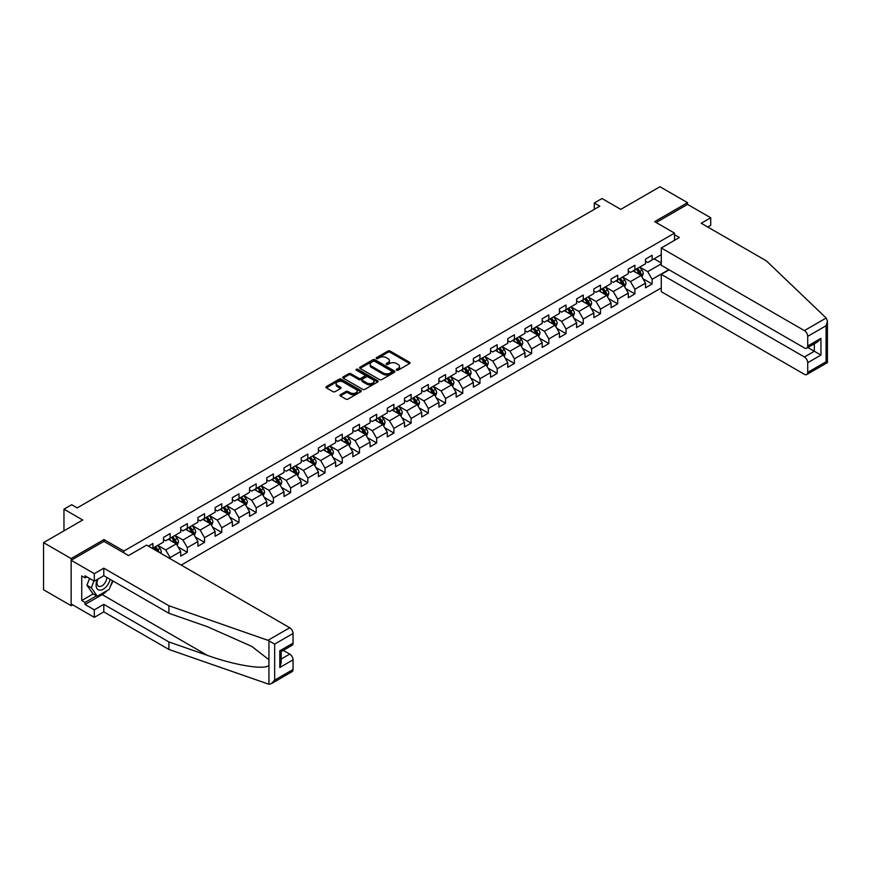 <?xml version="1.0" encoding="UTF-8"?>
<svg xmlns="http://www.w3.org/2000/svg" width="871" height="871" viewBox="0 0 871 871"><rect width="100%" height="100%" fill="white"/><g stroke="black" fill="none" stroke-linecap="round" stroke-linejoin="round"><path stroke-width="1.31" d="M396.577 370.186A1.067 0.621 0 0 0 398.101 370.186L409.61 363.534A1.535 0.882 0 0 0 410.056 362.913A1.535 0.882 0 0 0 409.61 362.292L390.11 351.035A1.535 0.882 0 0 0 387.943 351.035L376.435 357.676A1.067 0.621 0 0 0 377.949 358.547L379.44 357.687A4.899 2.831 0 0 1 386.376 357.687L387.998 358.634A4.899 2.831 0 0 1 389.435 360.627A4.899 2.831 0 0 1 387.998 362.63L386.506 363.49A1.067 0.621 0 0 0 388.031 364.372L389.511 363.512A4.899 2.831 0 0 1 396.447 363.512L398.069 364.448A4.899 2.831 0 0 1 399.506 366.451A4.899 2.831 0 0 1 398.069 368.444L396.577 369.304A1.067 0.621 0 0 0 396.577 370.186L396.577 369.304M340.398 394.683A1.535 0.882 0 0 0 339.951 395.303A1.535 0.882 0 0 0 340.398 395.935L345.863 399.092A1.535 0.882 0 0 0 348.03 399.092L360.812 391.71A1.535 0.882 0 0 0 361.258 391.09A1.535 0.882 0 0 0 360.812 390.458L341.312 379.201A1.535 0.882 0 0 0 339.146 379.201L326.364 386.582A1.535 0.882 0 0 0 325.917 387.203A1.535 0.882 0 0 0 326.364 387.835L332.972 391.645A1.535 0.882 0 0 0 335.139 391.645L340.615 388.488A1.535 0.882 0 0 0 341.062 387.867A1.535 0.882 0 0 0 340.615 387.236L337.338 385.352A4.094 2.363 0 0 1 336.13 383.675A4.094 2.363 0 0 1 338.667 381.487A4.094 2.363 0 0 1 343.13 381.999L355.967 389.413A4.094 2.363 0 0 1 357.164 391.09A4.094 2.363 0 0 1 354.639 393.267A4.094 2.363 0 0 1 350.175 392.756L348.03 391.525A1.535 0.882 0 0 0 345.863 391.525L340.398 394.683L340.398 395.935L345.863 392.799L345.863 391.525M707.731 227.015L710.714 225.295L710.714 217.772L687.535 204.391L687.535 202.671L659.946 186.742L620.773 209.367L602.013 198.534L594.294 202.997L599.814 206.177L77.203 507.902L71.683 504.712L63.964 509.176L63.964 530.842M104.019 541.414L104.019 539.563L71.139 558.551L43.55 542.622L82.723 520.009L63.964 509.176M104.019 539.563L123.878 551.038L674.513 233.123L674.513 240.331M687.535 202.671L654.654 221.659L674.513 233.123M379.549 379.636A1.535 0.882 0 0 0 381.716 379.636L394.498 372.265A1.535 0.882 0 0 0 394.944 371.634A1.535 0.882 0 0 0 394.498 371.013L374.998 359.756A1.535 0.882 0 0 0 372.832 359.756L360.05 367.137A1.535 0.882 0 0 0 359.603 367.758A1.535 0.882 0 0 0 360.05 368.389L379.549 379.636M356.751 370.415A1.067 0.621 0 0 1 357.829 370.567L377.633 381.999L364.873 389.37A1.535 0.882 0 0 1 362.706 389.37L343.207 378.112L348.683 374.976L348.683 373.703L343.207 376.86A1.535 0.882 0 0 0 342.76 377.481A1.535 0.882 0 0 0 343.207 378.112L343.207 376.86M348.683 374.976A1.535 0.882 0 0 1 350.85 374.976L350.85 373.703A1.535 0.882 0 0 0 348.683 373.703M350.85 373.703L358.754 378.264A1.535 0.882 0 0 0 360.921 378.264L364.546 376.174A1.535 0.882 0 0 0 364.993 375.543A1.535 0.882 0 0 0 364.546 374.922L356.315 370.164A1.067 0.621 0 0 1 357.829 369.293L377.655 380.736A1.535 0.882 0 0 1 378.101 381.356A1.535 0.882 0 0 1 377.655 381.988L377.655 380.736M71.139 558.551L71.139 605.693L43.55 589.765L43.55 542.622M123.878 552.878L123.878 551.038M181.212 565.083L661.274 287.92M661.274 254.659L652.118 259.95L652.118 255.301L645.498 259.123L645.498 263.771L634.905 269.89L634.905 265.241L628.285 269.063L628.285 273.712L617.691 279.831L617.691 275.171L611.072 279.003L611.072 283.652L600.478 289.76L600.478 285.111L593.848 288.932L593.848 293.592L583.254 299.7L583.254 295.051L576.635 298.873L576.635 303.522L566.041 309.641L566.041 304.992L559.422 308.813L559.422 313.462L548.828 319.581L548.828 314.932L542.208 318.753L542.208 323.402L531.615 329.521L531.615 324.872L524.995 328.694L524.995 333.343L514.402 339.461L514.402 334.802L507.782 338.634L507.782 343.283L497.189 349.391L497.189 344.742L490.569 348.563L490.569 353.223L479.975 359.331L479.975 354.682L473.356 358.504L473.356 363.153L462.762 369.271L462.762 364.622L456.143 368.444L456.143 373.093L445.549 379.212L445.549 374.563L438.93 378.384L438.93 383.033L428.336 389.152L428.336 384.503L421.706 388.324L421.706 392.973L411.112 399.092L411.112 394.432L404.492 398.265L404.492 402.914L393.899 409.022L393.899 404.373L387.279 408.194L387.279 412.854L376.686 418.962L376.686 414.313L370.066 418.134L370.066 422.783L359.473 428.902L359.473 424.253L352.853 428.075L352.853 432.724L342.259 438.842L342.259 434.194L335.64 438.015L335.64 442.664L325.046 448.783L325.046 444.134L318.427 447.955L318.427 452.604L307.833 458.723L307.833 454.074L301.214 457.896L301.214 462.545L290.62 468.663L290.62 464.003L284 467.825L284 472.485L273.407 478.593L273.407 473.944L266.787 477.765L266.787 482.414L256.194 488.533L256.194 483.884L249.563 487.706L249.563 492.355L238.981 498.473L238.981 493.824L232.35 497.646L232.35 502.295L221.757 508.414L221.757 503.765L215.137 507.586L215.137 512.235L204.543 518.354L204.543 513.705L197.924 517.526L197.924 522.175L187.33 528.294L187.33 523.634L180.711 527.456L180.711 532.116L170.117 538.224L170.117 533.575L163.498 537.396L163.498 542.045L152.904 548.164L152.904 543.515L148.375 546.128M668.83 269.662L652.118 279.319L652.118 283.968L645.498 287.789L645.498 283.14L634.905 289.259L634.905 293.908L628.285 297.73L628.285 293.081L617.691 299.189L617.691 303.848L611.072 307.67L611.072 303.021L600.478 309.129L600.478 313.778L593.848 317.61L593.848 312.95L583.254 319.069L583.254 323.718L576.635 327.54L576.635 322.891L566.041 329.009L566.041 333.658L559.422 337.48L559.422 332.831L548.828 338.95L548.828 343.599L542.208 347.42L542.208 342.771L531.615 348.89L531.615 353.539L524.995 357.36L524.995 352.711L514.402 358.83L514.402 363.479L507.782 367.301L507.782 362.652L497.189 368.76L497.189 373.419L490.569 377.241L490.569 372.581L479.975 378.7L479.975 383.349L473.356 387.17L473.356 382.521L462.762 388.64L462.762 393.289L456.143 397.111L456.143 392.462L445.549 398.58L445.549 403.229L438.93 407.051L438.93 402.402L428.336 408.521L428.336 413.17L421.706 416.991L421.706 412.342L411.112 418.461L411.112 423.11L404.492 426.932L404.492 422.283L393.899 428.39L393.899 433.05L387.279 436.872L387.279 432.212L376.686 438.331L376.686 442.98L370.066 446.801L370.066 442.152L359.473 448.271L359.473 452.92L352.853 456.742L352.853 452.093L342.259 458.211L342.259 462.86L335.64 466.682L335.64 462.033L325.046 468.152L325.046 472.801L318.427 476.622L318.427 471.973L307.833 478.092L307.833 482.741L301.214 486.562L301.214 481.913L290.62 488.021L290.62 492.681L284 496.503L284 491.843L273.407 497.962L273.407 502.611L266.787 506.443L266.787 501.783L256.194 507.902L256.194 512.551L249.563 516.372L249.563 511.723L238.981 517.842L238.981 522.491L232.35 526.313L232.35 521.664L221.757 527.782L221.757 532.431L215.137 536.253L215.137 531.604L204.543 537.723L204.543 542.372L197.924 546.193L197.924 541.544L187.33 547.652L187.33 552.312L180.711 556.134L180.711 551.485L170.117 557.592L170.117 558.681M168.353 539.247L176.301 543.831L165.708 549.949L157.76 545.366M163.498 539.497L165.708 540.771L170.117 538.224M165.708 549.949L170.117 557.592M176.301 543.831L180.711 551.485M185.567 529.307L193.514 533.89L182.921 540.009L174.973 535.425M180.711 529.568L182.921 530.842L187.33 528.294M182.921 540.009L187.33 547.652M193.514 533.89L197.924 541.544M202.78 519.366L210.728 523.961L200.134 530.069L192.186 525.485M197.924 519.628L200.134 520.902L204.543 518.354M200.134 530.069L204.543 537.723M210.728 523.961L215.137 531.604M219.993 509.437L227.941 514.021L217.347 520.139L209.399 515.545M215.137 509.687L217.347 510.961L221.757 508.414M217.347 520.139L221.757 527.782M227.941 514.021L232.35 521.664M237.206 499.497L245.154 504.08L234.56 510.199L226.612 505.605M232.35 499.747L234.56 501.021L238.981 498.473M234.56 510.199L238.981 517.842M245.154 504.08L249.563 511.723M254.419 489.556L262.367 494.14L251.773 500.259L243.826 495.675M249.563 489.807L251.773 491.081L256.194 488.533M251.773 500.259L256.194 507.902M262.367 494.14L266.787 501.783M271.643 479.616L279.58 484.2L268.987 490.319L261.05 485.735M266.787 479.867L268.987 481.14L273.407 478.593M268.987 490.319L273.407 497.962M279.58 484.2L284 491.843M288.856 469.676L296.793 474.26L286.2 480.378L278.263 475.795M284 469.937L286.2 471.211L290.62 468.663M286.2 480.378L290.62 488.021M296.793 474.26L301.214 481.913M306.069 459.736L314.006 464.33L303.413 470.438L295.476 465.854M301.214 459.997L303.413 461.271L307.833 458.723M303.413 470.438L307.833 478.092M314.006 464.33L318.427 471.973M323.283 449.795L331.23 454.39L320.637 460.509L312.689 455.914M318.427 450.057L320.637 451.33L325.046 448.783M320.637 460.509L325.046 468.152M331.23 454.39L335.64 462.033M340.496 439.866L348.444 444.45L337.85 450.568L329.902 445.974M335.64 440.116L337.85 441.39L342.259 438.842M337.85 450.568L342.259 458.211M348.444 444.45L352.853 452.093M357.709 429.926L365.657 434.509L355.063 440.628L347.115 436.044M352.853 430.176L355.063 431.45L359.473 428.902M355.063 440.628L359.473 448.271M365.657 434.509L370.066 442.152M374.922 419.985L382.87 424.569L372.276 430.688L364.328 426.104M370.066 420.236L372.276 421.51L376.686 418.962M372.276 430.688L376.686 438.331M382.87 424.569L387.279 432.212M392.135 410.045L400.083 414.629L389.489 420.747L381.542 416.164M387.279 410.306L389.489 411.58L393.899 409.022M389.489 420.747L393.899 428.39M400.083 414.629L404.492 422.283M409.348 400.105L417.296 404.699L406.703 410.807L398.755 406.224M404.492 400.366L406.703 401.64L411.112 399.092M406.703 410.807L411.112 418.461M417.296 404.699L421.706 412.342M426.561 390.164L434.509 394.759L423.916 400.878L415.968 396.283M421.706 390.426L423.916 391.7L428.336 389.152M423.916 400.878L428.336 408.521M434.509 394.759L438.93 402.402M443.775 380.235L451.722 384.819L441.129 390.937L433.192 386.343M438.93 380.485L441.129 381.759L445.549 379.212M441.129 390.937L445.549 398.58M451.722 384.819L456.143 392.462M460.999 370.295L468.936 374.878L458.342 380.997L450.405 376.414M456.143 370.545L458.342 371.819L462.762 369.271M458.342 380.997L462.762 388.64M468.936 374.878L473.356 382.521M478.212 360.354L486.149 364.938L475.555 371.057L467.618 366.473M473.356 360.605L475.555 361.879L479.975 359.331M475.555 371.057L479.975 378.7M486.149 364.938L490.569 372.581M495.425 350.414L503.373 354.998L492.779 361.117L484.831 356.533M490.569 350.665L492.779 351.949L497.189 349.391M492.779 361.117L497.189 368.76M503.373 354.998L507.782 362.652M512.638 340.474L520.586 345.068L509.992 351.176L502.044 346.593M507.782 340.735L509.992 342.009L514.402 339.461M509.992 351.176L514.402 358.83M520.586 345.068L524.995 352.711M529.851 330.534L537.799 335.128L527.205 341.236L519.258 336.652M524.995 330.795L527.205 332.069L531.615 329.521M527.205 341.236L531.615 348.89M537.799 335.128L542.208 342.771M547.064 320.604L555.012 325.188L544.419 331.307L536.471 326.712M542.208 320.855L544.419 322.128L548.828 319.581M544.419 331.307L548.828 338.95M555.012 325.188L559.422 332.831M564.277 310.664L572.225 315.248L561.632 321.366L553.684 316.772M559.422 310.914L561.632 312.188L566.041 309.641M561.632 321.366L566.041 329.009M572.225 315.248L576.635 322.891M581.49 300.724L589.438 305.307L578.845 311.426L570.897 306.842M576.635 300.974L578.845 302.248L583.254 299.7M578.845 311.426L583.254 319.069M589.438 305.307L593.848 312.95M598.704 290.783L606.652 295.367L596.058 301.486L588.11 296.902M593.848 291.034L596.058 292.308L600.478 289.76M596.058 301.486L600.478 309.129M606.652 295.367L611.072 303.021M615.917 280.843L623.865 285.438L613.271 291.545L605.323 286.962M611.072 281.104L613.271 282.378L617.691 279.831M613.271 291.545L617.691 299.189M623.865 285.438L628.285 293.081M633.141 270.903L641.078 275.497L630.484 281.605L622.547 277.022M628.285 271.164L630.484 272.438L634.905 269.89M630.484 281.605L634.905 289.259M641.078 275.497L645.498 283.14M661.274 263.837L647.697 271.676L639.76 267.081M654.099 258.807L661.274 262.944M645.498 261.224L647.697 262.498L652.118 259.95M647.697 271.676L652.118 279.319M71.139 605.693L72.631 604.833M594.294 202.997L594.294 209.367M642.907 278.644L652.118 283.968M625.683 288.584L634.905 293.908M608.47 298.524L617.691 303.848M591.257 308.465L600.478 313.778M574.043 318.405L583.254 323.718M556.83 328.345L566.041 333.658M539.617 338.275L548.828 343.599M522.404 348.215L531.615 353.539M505.191 358.155L514.402 363.479M487.978 368.095L497.189 373.419M470.765 378.036L479.975 383.349M453.541 387.976L462.762 393.289M436.327 397.905L445.549 403.229M419.114 407.846L428.336 413.17M401.901 417.786L411.112 423.11M384.688 427.726L393.899 433.05M367.475 437.667L376.686 442.98M350.262 447.607L359.473 452.92M333.049 457.536L342.259 462.86M315.835 467.477L325.046 472.801M298.622 477.417L307.833 482.741M281.409 487.357L290.62 492.681M264.185 497.297L273.407 502.611M246.972 507.238L256.194 512.551M229.759 517.167L238.981 522.491M212.546 527.107L221.757 532.431M195.333 537.048L204.543 542.372M178.12 546.988L187.33 552.312M397.013 370.338L398.069 369.718A4.899 2.831 0 0 0 399.506 367.725L399.506 366.451M389.435 360.627L389.435 361.901A4.899 2.831 0 0 1 387.998 363.904L386.942 364.514M409.61 362.292L409.61 363.534L390.11 352.309A1.535 0.882 0 0 0 387.943 352.309L376.86 358.7M394.476 372.276L374.998 361.03A1.535 0.882 0 0 0 372.832 361.03L360.071 368.4L360.05 367.137M391.787 372.069A1.067 0.621 0 0 0 391.787 371.198L374.672 361.323A1.067 0.621 0 0 0 373.158 361.323L371.59 362.227A4.899 2.831 0 0 0 370.153 364.23A4.899 2.831 0 0 0 371.59 366.223L383.284 372.984A4.899 2.831 0 0 0 390.219 372.984L391.787 372.069L391.787 373.354A1.067 0.621 0 0 0 392.102 372.908L392.102 371.634M370.153 364.23L370.153 365.504A4.899 2.831 0 0 0 371.59 367.497L371.59 366.223M391.787 373.354L390.219 374.258A4.899 2.831 0 0 1 383.284 374.258L371.59 367.497M350.85 374.976L358.754 379.538A1.535 0.882 0 0 0 360.921 379.538L364.546 377.448A1.535 0.882 0 0 0 364.993 376.816L364.993 375.543M366.963 383A4.094 2.363 0 0 0 371.427 383.512A4.094 2.363 0 0 0 373.953 381.335A4.094 2.363 0 0 0 372.755 379.658L368.226 377.045A1.535 0.882 0 0 0 366.07 377.045L362.434 379.146A1.535 0.882 0 0 0 361.988 379.767A1.535 0.882 0 0 0 362.434 380.387L366.963 383L366.963 384.274A4.094 2.363 0 0 0 371.427 384.786A4.094 2.363 0 0 0 373.953 382.609L373.953 381.335M361.988 379.767L361.988 381.041A1.535 0.882 0 0 0 362.434 381.661L362.434 380.387M366.963 384.274L362.434 381.661M357.164 391.09L357.164 392.364A4.094 2.363 0 0 1 354.639 394.541A4.094 2.363 0 0 1 350.175 394.03L348.03 392.799A1.535 0.882 0 0 0 345.863 392.799M336.13 383.675L336.13 384.949A4.094 2.363 0 0 0 337.338 386.626L337.338 385.352M340.594 388.499L337.338 386.626M360.812 390.458L360.812 391.71L341.312 380.475A1.535 0.882 0 0 0 339.146 380.475L326.385 387.845M641.949 277L643.266 273.701A4.137 2.384 -120 0 0 641.949 270.173L639.673 267.136M635.699 272.383L634.153 270.326M636.244 269.106L638.53 272.155A4.137 2.384 60 0 1 639.706 274.637L641.034 273.875A4.137 2.384 -120 0 0 639.847 271.382L637.572 268.344M636.538 268.943L639.064 272.318A2.112 1.219 60 0 1 639.445 272.961L641.034 273.875M97.465 579.346A10.147 5.857 120 0 0 99.664 590.157A10.147 5.857 120 0 0 110.116 579.335M98.009 579.03A6.946 4.007 120 0 0 98.467 586.172A6.946 4.007 120 0 0 99.49 586.488A6.946 4.007 120 0 0 106.85 577.451M112.555 580.75L109.202 589.384L97.291 596.265L92.881 593.717L86.926 585.247L89.561 578.431M97.291 596.265L91.335 587.794L93.981 580.979M86.926 585.247L91.335 587.794M826.176 318.024L827.45 321.116L826.078 325.732L807.711 336.337A4.682 2.7 -120 0 0 804.39 330.599L826.176 318.024L766.328 260.843L701.22 223.248L710.714 217.772M669.113 269.825L661.274 274.343L661.274 291.676L804.39 374.301A4.682 2.7 -120 0 0 806.731 374.541A4.682 2.7 -120 0 0 807.711 372.396L807.711 362.706A4.682 2.7 -120 0 0 804.39 356.979L814.331 351.242L820.95 355.063L807.711 362.706M661.274 274.343L804.39 356.979M674.513 234.724L679.369 237.522L661.274 247.974L661.274 265.296L804.39 347.932A4.682 2.7 -120 0 0 806.731 348.16A4.682 2.7 -120 0 0 807.711 346.016L807.711 336.337M661.274 247.974L804.39 330.599M687.535 204.391L656.146 222.519M807.863 347.507L814.331 351.242L814.331 343.784M807.711 346.016L820.95 338.373L817.64 341.868L806.731 348.16M807.711 372.396L826.078 361.792L826.775 362.194M107.013 590.658A17.562 10.136 -60 0 1 102.147 594.61L85.042 604.485L94.308 609.842L103.801 604.354L168.909 641.949L168.909 649.461L268.943 684.258L271.36 683.637L274.67 680.142L293.048 669.527A4.682 2.7 60 0 1 292.079 671.672L271.36 683.637M168.909 641.949L207.385 655.373C234.724 665.302 265.35 670.235 268.943 665.281L268.943 659.739L251.752 646.38L207.385 626.706L168.909 613.271L103.801 575.687L94.308 581.164L85.042 575.818L85.042 577.854L81.732 575.938L81.732 600.533L85.042 602.449L96.518 595.818M94.308 609.842L94.308 617.354L71.139 603.973L71.139 560.271L103.91 541.348L128.516 555.556L146.611 545.104L289.738 627.741A4.682 2.7 60 0 1 293.048 633.467L293.048 643.157A4.682 2.7 60 0 1 292.079 645.302L281.17 651.595L281.17 662.875L279.809 667.491L279.809 650.8C281.594 651.835 281.594 651.835 279.809 650.8L293.048 643.157M103.801 604.354L103.801 611.878L94.308 617.354M168.909 649.461L103.801 611.878M293.048 633.467L274.67 644.083L267.952 640.316L168.909 605.759L103.801 568.175L94.308 573.651L94.308 581.164M94.308 573.651L71.139 560.271M85.042 604.485L85.042 602.449M103.801 568.175L103.801 575.687M168.909 605.759L168.909 613.271M281.17 659.053L289.738 654.11A4.682 2.7 60 0 1 293.048 659.848L293.048 669.527M289.738 654.11L283.271 650.387M112.99 580.99A17.562 10.136 -60 0 1 110.497 586.063M86.806 576.831L85.042 577.854M81.732 600.533L93.208 593.913M624.736 286.94L626.053 283.641A4.137 2.384 -120 0 0 624.736 280.114L622.449 277.076M618.486 282.324L616.94 280.255M619.031 279.047L621.306 282.084A4.137 2.384 60 0 1 622.493 284.577L623.821 283.815A4.137 2.384 -120 0 0 622.634 281.322L620.359 278.285M619.325 278.883L621.85 282.258A2.112 1.219 60 0 1 622.232 282.901L623.821 283.815M607.523 296.88L608.84 293.571A4.137 2.384 -120 0 0 607.523 290.054L605.236 287.016M601.273 292.264L599.727 290.195M601.817 288.987L604.093 292.025A4.137 2.384 60 0 1 605.28 294.518L606.608 293.756A4.137 2.384 -120 0 0 605.421 291.262L603.146 288.225M602.111 288.824L604.637 292.199A2.112 1.219 60 0 1 605.018 292.83L606.608 293.756M590.309 306.821L591.627 303.511A4.137 2.384 -120 0 0 590.298 299.994L588.023 296.946M584.06 302.204L582.503 300.136M584.604 298.927L586.88 301.965A4.137 2.384 60 0 1 588.067 304.458L589.395 303.685A4.137 2.384 -120 0 0 588.208 301.203L585.933 298.165M584.898 298.764L587.424 302.128A2.112 1.219 60 0 1 587.805 302.77L589.395 303.685M573.096 316.761L574.414 313.451A4.137 2.384 -120 0 0 573.085 309.934L570.81 306.886M566.847 312.145L565.29 310.076M567.391 308.867L569.667 311.905A4.137 2.384 60 0 1 570.853 314.387L572.182 313.625A4.137 2.384 -120 0 0 570.995 311.143L568.719 308.105M567.674 308.693L570.211 312.068A2.112 1.219 60 0 1 570.592 312.711L572.182 313.625M555.883 326.701L557.19 323.391A4.137 2.384 -120 0 0 555.872 319.864L553.597 316.826M549.623 322.074L548.077 320.016M550.178 318.808L552.454 321.845A4.137 2.384 60 0 1 553.64 324.328L554.958 323.566A4.137 2.384 -120 0 0 553.782 321.083L551.495 318.035M550.461 318.634L552.987 322.009A2.112 1.219 60 0 1 553.379 322.651L554.958 323.566M538.67 336.631L539.976 333.332A4.137 2.384 -120 0 0 538.659 329.804L536.384 326.767M532.41 332.014L530.864 329.957M532.965 328.737L535.24 331.786A4.137 2.384 60 0 1 536.427 334.268L537.745 333.506A4.137 2.384 -120 0 0 536.569 331.013L534.282 327.975M533.248 328.574L535.774 331.949A2.112 1.219 60 0 1 536.155 332.591L537.745 333.506M521.457 346.571L522.763 343.272A4.137 2.384 -120 0 0 521.446 339.744L519.17 336.707M515.197 341.955L513.65 339.886M515.752 338.677L518.027 341.715A4.137 2.384 60 0 1 519.214 344.208L520.531 343.446A4.137 2.384 -120 0 0 519.345 340.953L517.069 337.915M516.035 338.514L518.561 341.889A2.112 1.219 60 0 1 518.942 342.532L520.531 343.446M504.244 356.511L505.55 353.201A4.137 2.384 -120 0 0 504.233 349.685L501.957 346.647M497.983 351.895L496.437 349.826M498.539 348.618L500.814 351.655A4.137 2.384 60 0 1 501.99 354.149L503.318 353.386A4.137 2.384 -120 0 0 502.132 350.893L499.856 347.856M498.822 348.454L501.348 351.83A2.112 1.219 60 0 1 501.729 352.461L503.318 353.386M487.031 366.451L488.337 363.142A4.137 2.384 -120 0 0 487.02 359.625L484.744 356.587M480.77 361.835L479.224 359.767M481.315 358.558L483.601 361.596A4.137 2.384 60 0 1 484.777 364.089L486.105 363.316A4.137 2.384 -120 0 0 484.918 360.834L482.643 357.796M481.609 358.395L484.134 361.759A2.112 1.219 60 0 1 484.516 362.401L486.105 363.316M469.807 376.392L471.124 373.082A4.137 2.384 -120 0 0 469.807 369.565L467.531 366.517M463.557 371.775L462.011 369.707M464.101 368.498L466.388 371.536A4.137 2.384 60 0 1 467.564 374.018L468.892 373.256A4.137 2.384 -120 0 0 467.705 370.774L465.43 367.736M464.395 368.324L466.921 371.699A2.112 1.219 60 0 1 467.302 372.342L468.892 373.256M452.593 386.332L453.911 383.022A4.137 2.384 -120 0 0 452.593 379.495L450.307 376.457M446.344 381.705L444.798 379.647M446.888 378.439L449.164 381.476A4.137 2.384 60 0 1 450.351 383.959L451.679 383.196A4.137 2.384 -120 0 0 450.492 380.714L448.217 377.666M447.182 378.264L449.708 381.64A2.112 1.219 60 0 1 450.089 382.282L451.679 383.196M435.38 396.261L436.698 392.963A4.137 2.384 -120 0 0 435.38 389.435L433.094 386.397M429.131 391.645L427.585 389.587M429.675 388.368L431.951 391.417A4.137 2.384 60 0 1 433.137 393.899L434.466 393.137A4.137 2.384 -120 0 0 433.279 390.644L431.003 387.606M429.969 388.205L432.495 391.58A2.112 1.219 60 0 1 432.876 392.222L434.466 393.137M418.167 406.202L419.484 402.903A4.137 2.384 -120 0 0 418.156 399.375L415.881 396.338M411.918 401.585L410.372 399.517M412.462 398.308L414.738 401.357A4.137 2.384 60 0 1 415.924 403.839L417.253 403.077A4.137 2.384 -120 0 0 416.066 400.584L413.79 397.546M412.756 398.145L415.282 401.52A2.112 1.219 60 0 1 415.663 402.162L417.253 403.077M400.954 416.142L402.271 412.832A4.137 2.384 -120 0 0 400.943 409.316L398.668 406.278M394.705 411.526L393.148 409.457M395.249 408.249L397.524 411.286A4.137 2.384 60 0 1 398.711 413.779L400.039 413.017A4.137 2.384 -120 0 0 398.853 410.524L396.577 407.486M395.532 408.085L398.069 411.46A2.112 1.219 60 0 1 398.45 412.092L400.039 413.017M383.741 426.082L385.047 422.773A4.137 2.384 -120 0 0 383.73 419.256L381.454 416.218M377.481 421.466L375.934 419.397M378.036 418.189L380.311 421.226A4.137 2.384 60 0 1 381.498 423.72L382.815 422.947A4.137 2.384 -120 0 0 381.64 420.464L379.364 417.427M378.319 418.026L380.845 421.39A2.112 1.219 60 0 1 381.237 422.032L382.815 422.947M366.528 436.023L367.834 432.713A4.137 2.384 -120 0 0 366.517 429.196L364.241 426.148M360.267 431.406L358.721 429.338M360.823 428.129L363.098 431.167A4.137 2.384 60 0 1 364.285 433.649L365.602 432.887A4.137 2.384 -120 0 0 364.426 430.405L362.14 427.367M361.106 427.966L363.632 431.33A2.112 1.219 60 0 1 364.024 431.972L365.602 432.887M349.315 445.963L350.621 442.653A4.137 2.384 -120 0 0 349.304 439.126L347.028 436.088M343.054 441.336L341.508 439.278M343.61 438.069L345.885 441.107A4.137 2.384 60 0 1 347.072 443.589L348.389 442.827A4.137 2.384 -120 0 0 347.213 440.345L344.927 437.296M343.893 437.895L346.418 441.27A2.112 1.219 60 0 1 346.8 441.913L348.389 442.827M332.101 455.892L333.408 452.593A4.137 2.384 -120 0 0 332.091 449.066L329.815 446.028M325.841 451.276L324.295 449.218M326.396 447.999L328.672 451.047A4.137 2.384 60 0 1 329.859 453.53L331.176 452.768A4.137 2.384 -120 0 0 329.989 450.274L327.714 447.237M326.679 447.836L329.205 451.211A2.112 1.219 60 0 1 329.586 451.853L331.176 452.768M314.888 465.833L316.195 462.534A4.137 2.384 -120 0 0 314.877 459.006L312.602 455.969M308.628 461.216L307.082 459.148M309.183 457.939L311.459 460.988A4.137 2.384 60 0 1 312.635 463.47L313.963 462.708A4.137 2.384 -120 0 0 312.776 460.215L310.501 457.177M309.466 457.776L311.992 461.151A2.112 1.219 60 0 1 312.373 461.793L313.963 462.708M297.664 475.773L298.982 472.463A4.137 2.384 -120 0 0 297.664 468.946L295.389 465.909M291.415 471.157L289.869 469.088M291.959 467.879L294.246 470.917A4.137 2.384 60 0 1 295.421 473.41L296.75 472.648A4.137 2.384 -120 0 0 295.563 470.155L293.287 467.117M292.253 467.716L294.779 471.091A2.112 1.219 60 0 1 295.16 471.723L296.75 472.648M280.451 485.713L281.769 482.403A4.137 2.384 -120 0 0 280.451 478.887L278.176 475.849M274.202 481.097L272.656 479.028M274.746 477.82L277.032 480.857A4.137 2.384 60 0 1 278.208 483.351L279.537 482.578A4.137 2.384 -120 0 0 278.35 480.095L276.074 477.058M275.04 477.656L277.566 481.021A2.112 1.219 60 0 1 277.947 481.663L279.537 482.578M263.238 495.653L264.555 492.344A4.137 2.384 -120 0 0 263.238 488.827L260.952 485.778M256.989 491.037L255.443 488.969M257.533 487.76L259.808 490.798A4.137 2.384 60 0 1 260.995 493.291L262.323 492.518A4.137 2.384 -120 0 0 261.137 490.035L258.861 486.998M257.827 487.597L260.353 490.961A2.112 1.219 60 0 1 260.734 491.603L262.323 492.518M246.025 505.594L247.342 502.284A4.137 2.384 -120 0 0 246.025 498.767L243.738 495.719M239.775 500.977L238.229 498.909M240.32 497.7L242.595 500.738A4.137 2.384 60 0 1 243.782 503.22L245.11 502.458A4.137 2.384 -120 0 0 243.924 499.976L241.648 496.927M240.614 497.526L243.14 500.901A2.112 1.219 60 0 1 243.521 501.544L245.11 502.458M228.812 515.534L230.129 512.224A4.137 2.384 -120 0 0 228.801 508.697L226.525 505.659M222.562 510.907L221.005 508.849M223.107 507.63L225.382 510.678A4.137 2.384 60 0 1 226.569 513.161L227.897 512.398A4.137 2.384 -120 0 0 226.71 509.916L224.435 506.868M223.39 507.466L225.927 510.842A2.112 1.219 60 0 1 226.308 511.484L227.897 512.398M211.599 525.463L212.916 522.165A4.137 2.384 -120 0 0 211.588 518.637L209.312 515.599M205.338 520.847L203.792 518.789M205.894 517.57L208.169 520.618A4.137 2.384 60 0 1 209.356 523.101L210.673 522.339A4.137 2.384 -120 0 0 209.497 519.845L207.222 516.808M206.177 517.407L208.702 520.782A2.112 1.219 60 0 1 209.094 521.424L210.673 522.339M194.385 535.404L195.692 532.094A4.137 2.384 -120 0 0 194.375 528.577L192.099 525.54M188.125 530.787L186.579 528.719M188.68 527.51L190.956 530.548A4.137 2.384 60 0 1 192.143 533.041L193.46 532.279A4.137 2.384 -120 0 0 192.284 529.786L189.998 526.748M188.963 527.347L191.489 530.722A2.112 1.219 60 0 1 191.881 531.354L193.46 532.279M177.172 545.344L178.479 542.034A4.137 2.384 -120 0 0 177.161 538.518L174.886 535.48M170.912 540.728L169.366 538.659M171.467 537.451L173.743 540.488A4.137 2.384 60 0 1 174.929 542.981L176.247 542.208A4.137 2.384 -120 0 0 175.071 539.726L172.785 536.688M171.75 537.287L174.276 540.662A2.112 1.219 60 0 1 174.657 541.294L176.247 542.208M160.808 553.303L161.266 551.974A4.137 2.384 -120 0 0 159.948 548.458L157.673 545.409M159.055 552.29L159.034 552.149A4.137 2.384 -120 0 0 157.847 549.666L155.571 546.629M154.537 547.228L157.063 550.592A2.112 1.219 60 0 1 157.444 551.234L159.034 552.149M154.254 547.391L156.53 550.428A4.137 2.384 60 0 1 156.965 551.082M63.964 524.81L63.964 522.535M398.069 369.718L398.069 368.444M386.506 364.372L386.506 363.49M387.998 363.904L387.998 362.63M376.435 358.547L376.435 357.676M387.943 352.309L387.943 351.035M390.11 352.309L390.11 351.035M372.832 361.03L372.832 359.756M374.998 361.03L374.998 359.756M394.498 372.265L394.498 371.013M383.284 374.258L383.284 372.984M390.219 374.258L390.219 372.984M358.754 379.538L358.754 378.264M360.921 379.538L360.921 378.264M364.546 377.448L364.546 376.174M357.829 370.567L357.829 369.293M348.03 392.799L348.03 391.525M350.175 394.03L350.175 392.756M340.615 388.488L340.615 387.236M326.364 387.835L326.364 386.582M339.146 380.475L339.146 379.201M341.312 380.475L341.312 379.201M640.675 275.258L643.234 273.777M639.847 271.382L641.949 270.173M636.908 273.08L638.53 272.155M826.078 361.792L826.078 325.732M820.95 338.373L820.95 355.063M268.943 684.258L268.943 665.281M268.943 659.739L268.943 640.773M274.67 644.083L274.67 680.142M293.048 659.848L279.809 667.491M267.952 640.316L289.738 627.741M102.147 594.61L207.385 655.373M623.462 285.198L626.02 283.717M622.634 281.322L624.736 280.114M619.695 283.021L621.306 282.084M606.249 295.138L608.807 293.658M605.421 291.262L607.523 290.054M602.482 292.961L604.093 292.025M589.036 305.079L591.594 303.598M588.208 301.203L590.298 299.994M585.268 302.901L586.88 301.965M571.812 315.008L574.381 313.527M570.995 311.143L573.085 309.934M568.055 312.841L569.667 311.905M554.598 324.948L557.168 323.468M553.782 321.083L555.872 319.864M550.842 322.782L552.454 321.845M537.385 334.889L539.955 333.408M536.569 331.013L538.659 329.804M533.618 332.711L535.24 331.786M520.172 344.829L522.742 343.348M519.345 340.953L521.446 339.744M516.405 342.651L518.027 341.715M502.959 354.769L505.528 353.288M502.132 350.893L504.233 349.685M499.192 352.592L500.814 351.655M485.746 364.709L488.315 363.229M484.918 360.834L487.02 359.625M481.979 362.532L483.601 361.596M468.533 374.639L471.091 373.158M467.705 370.774L469.807 369.565M464.766 372.472L466.388 371.536M451.32 384.579L453.878 383.098M450.492 380.714L452.593 379.495M447.552 382.413L449.164 381.476M434.106 394.519L436.665 393.039M433.279 390.644L435.38 389.435M430.339 392.342L431.951 391.417M416.893 404.46L419.452 402.979M416.066 400.584L418.156 399.375M413.126 402.282L414.738 401.357M399.669 414.4L402.239 412.919M398.853 410.524L400.943 409.316M395.913 412.223L397.524 411.286M382.456 424.34L385.026 422.86M381.64 420.464L383.73 419.256M378.7 422.163L380.311 421.226M365.243 434.27L367.812 432.789M364.426 430.405L366.517 429.196M361.476 432.103L363.098 431.167M348.03 444.21L350.599 442.729M347.213 440.345L349.304 439.126M344.263 442.043L345.885 441.107M330.817 454.15L333.386 452.67M329.989 450.274L332.091 449.066M327.05 451.973L328.672 451.047M313.604 464.091L316.173 462.61M312.776 460.215L314.877 459.006M309.836 461.913L311.459 460.988M296.39 474.031L298.96 472.55M295.563 470.155L297.664 468.946M292.623 471.853L294.246 470.917M279.177 483.971L281.736 482.49M278.35 480.095L280.451 478.887M275.41 481.794L277.032 480.857M261.964 493.901L264.523 492.42M261.137 490.035L263.238 488.827M258.197 491.734L259.808 490.798M244.751 503.841L247.31 502.36M243.924 499.976L246.025 498.767M240.984 501.674L242.595 500.738M227.527 513.781L230.096 512.3M226.71 509.916L228.801 508.697M223.771 511.615L225.382 510.678M210.314 523.721L212.883 522.241M209.497 519.845L211.588 518.637M206.558 521.544L208.169 520.618M193.101 533.662L195.67 532.181M192.284 529.786L194.375 528.577M189.334 531.484L190.956 530.548M175.888 543.602L178.457 542.121M175.071 539.726L177.161 538.518M172.12 541.424L173.743 540.488M159.948 552.802L161.244 552.051M157.847 549.666L159.948 548.458M827.45 321.116L827.45 362.576L806.731 374.541"/></g></svg>
